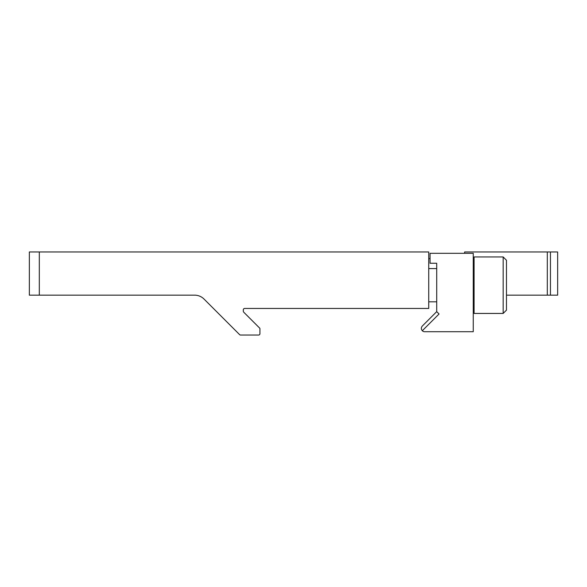 <?xml version="1.0" encoding="UTF-8"?>
<svg xmlns="http://www.w3.org/2000/svg" width="587" height="587" viewBox="0 0 587 587"><rect width="100%" height="100%" fill="white"/><g stroke="black" fill="none" stroke-linecap="round" stroke-linejoin="round"><path stroke-width="0.88" d="M39.314 251.97L29.35 251.97L29.35 295.158L194.627 295.158A13.288 13.288 0 0 1 204.027 299.054L239.613 334.641A1.328 1.328 0 0 0 240.553 335.03L258.61 335.03A1.328 1.328 0 0 0 259.938 333.702L259.938 328.661A0.668 0.668 0 0 0 259.748 328.192L243.715 312.167A1.328 1.328 0 0 1 243.326 311.227L243.326 309.782A1.328 1.328 0 0 1 244.654 308.454L428.73 308.454L428.73 251.97L39.314 251.97L39.314 295.158M506.478 295.158L557.65 295.158L557.65 251.97L464.618 251.97L464.618 253.298M430.058 258.61L428.73 258.61M422.31 326.042L436.706 311.638L422.31 326.042C421.026 327.605 421.026 329.168 422.31 330.738L439.054 313.994L436.706 311.638L436.706 263.262L430.058 263.262L430.058 253.298L473.254 253.298L473.254 331.714L424.658 331.714A3.324 3.324 0 0 1 422.31 330.738M436.706 303.464L436.706 309.782M503.162 313.436L506.478 310.112L506.478 260.276L503.162 256.952L474.083 256.952L474.083 313.436L503.162 313.436L503.162 256.952M473.254 257.781L474.083 256.952M436.706 268.582L428.73 268.582M547.297 295.158L547.297 251.97M550.452 295.158L550.452 251.97M473.254 312.607L474.083 313.436M436.706 301.806L428.73 301.806"/></g></svg>
